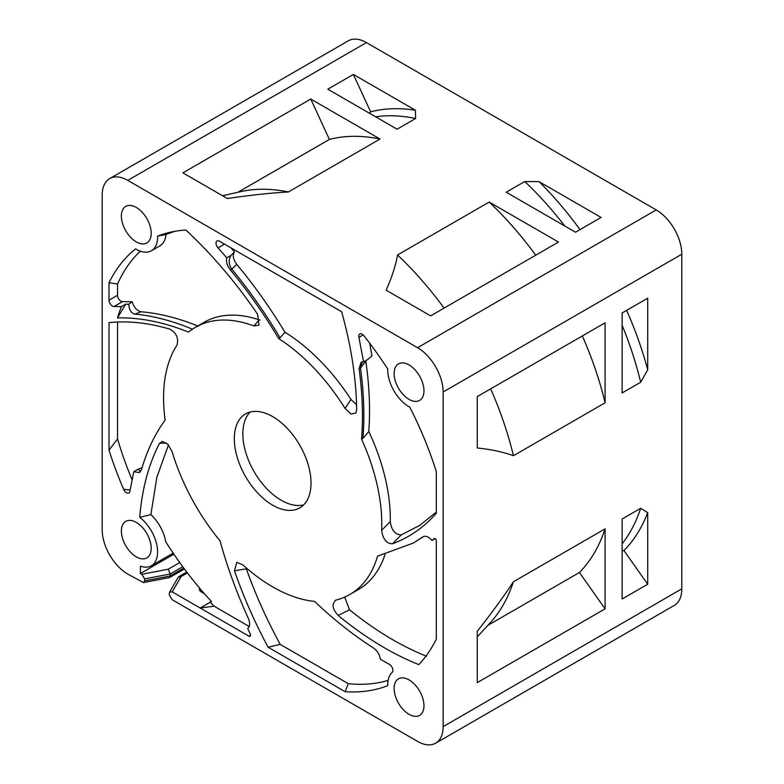 <?xml version="1.0" encoding="UTF-8"?>
<svg xmlns="http://www.w3.org/2000/svg" width="784" height="784" viewBox="0 0 784 784"><rect width="100%" height="100%" fill="white"/><g stroke="black" fill="none" stroke-linecap="round" stroke-linejoin="round"><path stroke-width="1.18" d="M423.693 536.481L413.403 543.028L377.545 556.16A154.291 89.082 60 0 1 349.811 594.517A154.291 89.082 60 0 1 336.169 600.005C331.485 603.68 332.151 608.825 338.159 615.45C364.903 637.402 391.784 653.787 418.803 664.616L420.253 663.048M385.062 554.474A154.291 89.082 60 0 1 358.337 589.597L349.811 594.517M303.712 504.827A54.243 31.321 60 0 1 263.767 485.365A54.243 31.321 60 0 1 242.834 433.826A54.243 31.321 60 0 1 250.145 412.041M388.119 680.385A250.125 144.413 60 0 1 348.263 683.668L280.231 644.389C266.756 619.703 255.466 594.527 246.352 568.851L234.455 570.742L236.768 562.344L242.893 564.901A154.291 89.082 60 0 0 314.56 601.406C333.719 619.585 353.319 635.089 373.341 647.898C377.241 650.622 379.583 654.375 380.358 659.158L389.413 664.411A4.822 2.783 60 0 1 392.519 668.37A4.822 2.783 60 0 1 392.176 672.339A30.135 17.395 -120 0 0 387.747 685.647A253.134 146.147 60 0 1 345.176 691.723L268.118 647.241L280.231 644.389M245.98 567.636L246.352 568.851M249.273 626.514L214.12 606.218A250.125 144.413 60 0 1 210.337 602.19L200.165 608.002L172.225 591.871L169.589 592.087L169.364 593.174L169.364 595.144L172.225 599.75L417.568 741.399A36.162 20.874 60 0 0 435.649 743.193L674.309 605.395A36.162 20.874 60 0 0 681.806 588.843L443.146 726.631L443.146 392L681.806 254.212L681.806 588.843M168.442 444.91L156.849 477.309L150.871 514.618A30.135 17.395 -120 0 1 165.659 541.617A248.018 143.188 -120 0 0 211.504 601.563L210.337 602.19M132.006 479.543A250.125 144.413 60 0 1 117.541 438.942L117.541 322.008M132.192 301.762C133.937 307.475 136.935 310.807 141.169 311.767L134.897 314.08C131.242 313.228 129.203 309.954 128.772 304.261L132.192 301.762L122.51 301.634A4.822 2.783 -120 0 1 117.541 295.264L117.541 284.043A250.125 144.413 60 0 1 140.316 251.164M151.361 250.782A30.135 17.395 -120 0 0 157.584 236.141A253.134 146.147 60 0 1 170.471 232.201A253.134 146.147 60 0 1 185.847 230.026C211.994 254.349 235.886 282.397 257.534 314.168L259.034 325.086L253.957 325.977A154.291 89.082 60 0 0 195.52 327.271A154.291 89.082 60 0 0 188.552 332.102C163.572 322.097 139.875 317.363 117.463 317.912A229.026 132.231 60 0 1 121.471 306.593L113.994 306.554A4.822 2.783 60 0 1 109.015 300.184L109.015 282.691A253.134 146.147 60 0 1 135.573 248.861A30.135 17.395 -120 0 0 151.361 250.782L159.887 245.862A30.135 17.395 -120 0 0 166.012 234.494A250.125 144.413 60 0 1 175.41 231.231M195.52 327.271L204.046 322.351A154.291 89.082 60 0 1 259.132 319.852L259.994 320.097M141.169 311.767C159.524 313.345 178.576 318.157 198.323 326.193M236.797 264.424L231.78 269.098C228.575 264.522 228.33 259.945 231.035 255.378L234.475 251.948C232.368 255.251 233.142 259.406 236.797 264.424C254.349 285.503 270.411 308.122 285.004 332.269A154.291 89.082 60 0 1 350.967 399.419L356.563 404.769M234.475 251.948L230.81 247.754M365.775 360.63L365.854 361.326C369.382 386.032 370.371 409.424 368.813 431.504A154.291 89.082 60 0 1 390.275 521.566C391.471 530.219 395.116 534.668 401.232 534.904L419.861 525.3L436.325 512.06M365.854 361.326L360.483 367.941C363.854 392.137 364.678 415.618 362.943 438.374L361.561 439.177C363.315 417.029 362.482 393.558 359.092 368.774L361.12 362.218L363.6 361.885L367.863 359.425L371.939 355.799L369.666 343.186M344.695 597.104L349.517 609.795C375.075 630.414 400.751 645.908 426.535 656.257M311.023 483.042A54.243 31.321 60 0 1 299.792 507.875A54.243 31.321 60 0 1 257.995 493.342A54.243 31.321 60 0 1 234.318 438.746A54.243 31.321 60 0 1 245.549 413.923A54.243 31.321 60 0 1 287.346 428.446A54.243 31.321 60 0 1 311.023 483.042M166.365 442.95L159.524 443.313L162.396 441.431L167.874 444.293L172.039 451.486A154.291 89.082 60 0 0 220.03 540.842C227.154 566.695 236.533 592.41 248.175 617.988C250.282 623.025 250.116 626.543 247.675 628.533L250.165 633.688A2.411 1.392 60 0 1 250.037 636.226A2.411 1.392 60 0 1 248.832 636.108L200.165 608.002L211.435 601.495M159.524 443.313C148.666 464.206 142.061 488.873 139.719 517.332L150.871 514.618M109.691 178.605L348.351 40.807A36.162 20.874 60 0 1 366.432 42.601L656.228 209.916L417.568 347.704L127.772 180.389A36.162 20.874 60 0 0 109.691 178.605A36.162 20.874 60 0 0 102.194 195.157L102.194 529.788A36.162 20.874 60 0 0 127.772 574.084L143.492 582.581L144.648 580.875L144.648 578.906L141.786 574.3L140.414 573.506L140.414 566.156A30.135 17.395 -120 0 0 151.361 565.734A30.135 17.395 -120 0 0 156.575 543.792A30.135 17.395 -120 0 0 139.719 517.332M417.568 347.704A36.162 20.874 60 0 1 443.146 392M443.146 726.631A36.162 20.874 60 0 1 435.649 743.193M121.373 216.07A21.099 12.181 60 0 1 125.744 206.417A21.099 12.181 60 0 1 142.002 212.062A21.099 12.181 60 0 1 151.204 233.289A21.099 12.181 60 0 1 146.843 242.952A21.099 12.181 60 0 1 130.585 237.297A21.099 12.181 60 0 1 121.373 216.07M409.052 364.932A21.099 12.181 60 0 1 422.831 383.523A21.099 12.181 60 0 1 419.597 400.428A21.099 12.181 60 0 1 409.052 399.379A21.099 12.181 60 0 1 395.263 380.789A21.099 12.181 60 0 1 398.497 363.884A21.099 12.181 60 0 1 409.052 364.932M423.968 705.718A21.099 12.181 60 0 1 419.597 715.38A21.099 12.181 60 0 1 403.339 709.726A21.099 12.181 60 0 1 394.127 688.499A21.099 12.181 60 0 1 398.497 678.836A21.099 12.181 60 0 1 414.756 684.491A21.099 12.181 60 0 1 423.968 705.718M136.289 556.856A21.099 12.181 60 0 1 122.51 538.265A21.099 12.181 60 0 1 125.744 521.37A21.099 12.181 60 0 1 139.229 524.437A21.099 12.181 60 0 1 150.567 542.891A21.099 12.181 60 0 1 146.843 557.904A21.099 12.181 60 0 1 136.289 556.856M219.422 241.178L341.628 311.738C351.222 346.009 356.23 378.662 356.671 409.689L355.877 413.021L351.046 414.04L345.038 408.395A154.291 89.082 60 0 0 278.634 338.551C264.051 314.11 247.969 291.236 230.398 269.931C227.056 265.629 225.851 261.601 226.782 257.838L218.001 247.881A4.822 2.783 60 0 1 217.011 240.943A4.822 2.783 60 0 1 219.422 241.178M363.6 361.885L358.896 337.355A4.822 2.783 60 0 1 359.758 333.964A4.822 2.783 60 0 1 363.913 335.758A253.134 146.147 60 0 1 387.747 369.029A30.135 17.395 -120 0 0 409.767 407.161A253.134 146.147 60 0 1 436.325 471.654L436.325 513.246C424.105 527.269 409.503 537.452 392.549 543.773C386.59 543.753 382.955 539.274 381.622 530.347A154.291 89.082 60 0 0 361.561 439.177M413.423 543.018L422.703 536.991C425.447 535.345 428.534 536.511 431.955 540.49L434.199 538.618A1.686 0.97 60 0 1 434.287 538.559A1.686 0.97 60 0 1 435.59 539.01A1.686 0.97 60 0 1 436.325 540.715L436.325 639.097A253.134 146.147 60 0 1 419.616 663.744A253.134 146.147 60 0 1 418.803 664.616M335.493 600.24L336.169 600.005M234.455 570.742C243.452 596.702 254.673 622.202 268.118 647.241M123.647 489.353A253.134 146.147 60 0 1 109.015 450.134L109.015 322.636C128.057 320.627 148.323 322.792 169.805 329.133C176.449 332.877 178.84 338.218 176.968 345.156A154.291 89.082 60 0 0 165.13 420.087C154.86 434.14 146.961 450.702 141.453 469.783L139.434 472.585L133.809 471.674L129.85 491.401A4.822 2.783 60 0 1 128.899 492.989A4.822 2.783 60 0 1 123.647 489.353L130.085 489.941M656.228 209.916A36.162 20.874 60 0 1 681.806 254.212M259.132 319.852L253.957 325.977M230.398 269.931L231.78 269.098C248.93 289.825 265.012 312.708 280.015 337.747L285.004 332.269M280.015 337.747L278.634 338.551M350.967 399.419L345.038 408.395M362.943 438.374L368.813 431.504M390.275 521.566L381.622 530.347M345.176 691.723L348.263 683.668M214.12 606.218L200.165 608.002M109.015 450.134L117.541 438.942M117.541 284.043L109.015 282.691M157.584 236.141L166.012 234.494M204.438 593.743L201.184 591.861A6.027 3.479 180 0 1 199.42 589.401L199.42 587.902M144.648 578.906L170.216 573.986L170.216 575.956L169.432 577.583L143.541 582.571M626.632 310.356A256.456 148.068 60 0 1 647.711 369.813L647.711 298.194L622.133 312.953L622.133 392.951L640.675 382.249A253.134 146.147 60 0 0 622.133 325.301M490.666 388.864A253.134 146.147 60 0 1 513.432 455.71L605.091 402.79A253.134 146.147 60 0 0 582.326 335.944M622.133 550.848L623.946 550.574L647.711 584.227L622.133 598.986L622.133 518.998L640.675 508.297A253.134 146.147 60 0 1 622.133 543.841M477.24 636.892L489.902 623.172A253.134 146.147 60 0 0 513.432 581.757L605.091 528.837A253.134 146.147 60 0 1 579.425 572.487L605.091 608.835L605.091 528.837M487.922 625.318L579.425 572.487M647.711 584.227L647.711 512.609A256.456 148.068 60 0 1 623.946 550.574M640.675 508.297L647.711 512.609M513.432 455.71C503.308 452.015 491.245 449.438 477.24 447.978L477.24 396.616L605.091 322.802L605.091 402.79M647.711 369.813L640.675 382.249M513.432 581.757C503.308 597.134 491.245 613.637 477.24 631.287L477.24 682.648L605.091 608.835M370.646 111.847L353.378 74.441L415.402 110.24A256.456 148.068 -120 0 0 370.646 111.847L369.499 113.268M580.023 229.614A256.456 148.068 -120 0 0 539.069 181.643L601.093 217.452L575.525 232.211L506.239 192.217L524.78 181.516L539.069 181.643M288.375 191.962C269.99 193.031 249.665 195.226 227.389 198.538L182.907 172.862L310.758 99.039L380.044 139.042L288.375 191.962A253.134 146.147 -120 0 0 240.757 191.629L222.538 195.735M489.196 202.056L558.473 242.06L430.622 315.874L386.14 290.188C391.873 277.32 395.675 265.59 397.537 254.976L489.196 202.056A253.134 146.147 60 0 1 535.717 255.192M353.378 74.441L327.81 89.2L397.086 129.193L415.618 118.492A253.134 146.147 -120 0 0 375.575 116.777M237.895 192.266L329.407 139.434A253.134 146.147 60 0 1 380.044 139.042M564.823 226.037A253.134 146.147 -120 0 0 524.78 181.516M444.058 308.112A253.134 146.147 -120 0 0 397.537 254.976M415.402 110.24L415.618 118.492M329.407 139.434L310.758 99.039M173.881 554.19L140.414 573.506M182.76 566.744L170.216 573.986L168.256 569.204L179.742 562.579M169.756 591.871L178.164 577.308L181.045 576.583L172.225 591.871M121.471 306.593L125.724 304.143L128.772 304.261M192.599 329.251C172.666 320.94 153.439 315.874 134.897 314.08M117.463 317.912L125.724 304.143M401.232 534.904L392.549 543.773M435.14 538.647L431.955 540.49M231.035 255.378L226.782 257.838M140.503 471.664L138.072 469.214L142.11 467.666M138.072 469.214L133.809 471.674M362.404 361.806L360.483 367.941L359.092 368.774M349.517 609.795L338.159 615.45M250.537 635.118L248.832 636.108M201.184 591.861L201.184 589.98M181.045 576.583L187.396 572.918M144.648 580.875L170.216 575.956L183.779 568.116M127.772 180.389L366.432 42.601M141.786 574.3L168.256 569.204M117.541 295.264L109.015 300.184M113.994 306.554L122.51 301.634M218.001 247.881L224.508 244.118M358.896 337.355L363.129 334.915M173.176 553.141L151.361 565.734M169.638 577.504L184.416 568.978M178.811 576.652L186.749 572.075"/></g></svg>
